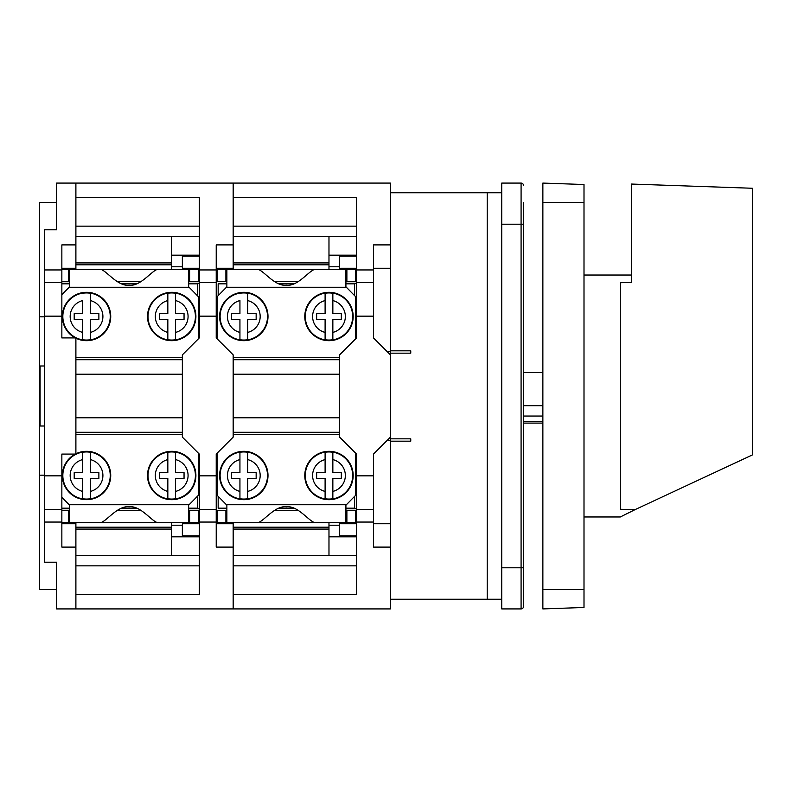 <?xml version="1.0" encoding="UTF-8"?>
<svg xmlns="http://www.w3.org/2000/svg" width="792" height="792" viewBox="0 0 792 792"><rect width="100%" height="100%" fill="white"/><g stroke="black" fill="none" stroke-linecap="round" stroke-linejoin="round"><path stroke-width="1.19" d="M584.001 607.484L542.866 608.919L542.866 183.081L584.001 184.516L584.001 607.484M620.294 282.714L620.294 509.286L635.095 509.622L752.4 454.925L752.4 188.268L631.422 184.051L631.422 282.457L620.294 282.714M635.095 509.622L620.294 516.978L584.001 516.978M584.001 275.022L631.422 275.022M199.287 269.943L216.226 269.943L216.226 337.927L233.165 354.865L233.165 437.135L216.226 454.073L216.226 522.057L199.287 522.057L199.287 454.073L182.358 437.135L182.358 354.865L199.287 337.927L199.287 197.654L75.893 197.654L75.893 183.081L75.893 269.339L171.706 269.339L171.706 236.313M216.226 522.057L216.226 547.104L233.165 547.104L233.165 608.919L233.165 594.346L356.558 594.346L356.558 454.073L339.62 437.135L339.62 354.865L356.558 337.927L356.558 197.654L233.165 197.654L233.165 183.081L233.165 244.896L216.226 244.896L216.226 269.943M328.977 555.687L328.977 522.661L233.165 522.661L233.165 523.75L216.226 523.75M171.706 255.182L199.287 255.182M171.706 266.795L182.358 266.795M189.615 281.437L189.615 269.339L188.645 269.409L198.327 269.339L198.327 281.437L188.645 281.457L188.645 269.409L188.645 286.793L198.327 296.653L198.327 338.897M199.287 283.249L188.645 283.249M182.358 359.707L75.893 359.707M61.855 523.75L75.893 523.75L75.893 608.919L75.893 594.346L199.287 594.346L199.287 522.057M199.287 508.751L188.645 508.751M171.706 555.687L171.706 525.205L182.358 525.205M75.893 523.75L75.893 522.661L171.706 522.661L171.706 525.205M61.855 510.563L69.607 510.543L69.607 522.591L68.637 522.661L100.673 522.661C106.732 521.186 117.83 505.276 129.126 506.83C140.422 505.276 151.51 521.186 157.568 522.661L189.615 522.661L188.645 522.591L188.645 510.563L198.327 510.563L198.327 522.661L189.615 522.661L189.615 510.563M199.287 268.25L182.358 268.25L182.358 256.153L199.287 256.153M82.665 313.592L82.665 300.584A16.375 16.375 0 0 0 82.665 332.402L82.665 319.394L74.201 319.394L74.201 313.592L82.665 313.592M75.893 374.22L182.358 374.22M216.226 268.25L233.165 268.25L233.165 269.339L328.977 269.339L328.977 236.313M233.165 547.104L233.165 523.75M233.165 268.25L233.165 244.896M171.706 536.818L199.287 536.818M68.637 510.563L68.637 522.661L61.855 522.661M116.909 510.563L141.342 510.563M197.356 496.317L197.356 508.167L188.645 508.167L188.645 505.207L188.645 522.591L188.645 510.563M61.855 497.287L69.607 505.207L69.607 522.591M188.645 505.207L198.327 495.346L198.327 453.103M182.358 434.372L75.893 434.372M69.607 505.207L69.607 508.167L61.855 508.167M75.893 529.076L171.706 529.076M136.471 508.167L121.78 508.167M82.665 332.402L82.665 339.728L82.665 332.402M171.706 262.924L75.893 262.924M199.287 523.75L182.358 523.75L182.358 535.847L199.287 535.847M75.893 453.776A24.196 24.196 0 0 1 110.731 475.507A24.196 24.196 0 0 1 63.043 481.279A24.196 24.196 0 0 1 75.319 454.073M82.665 498.742L82.665 491.416L82.665 498.742A23.562 23.562 0 0 0 90.407 498.742L90.407 491.416L90.407 498.742M82.665 452.272L82.665 459.598L82.665 452.272A23.562 23.562 0 0 1 90.407 452.272L90.407 472.606L98.881 472.606L98.881 478.408L90.407 478.408L90.407 491.416A16.375 16.375 0 0 0 90.407 459.598L90.407 452.272M82.665 491.416L82.665 478.408L74.201 478.408L74.201 472.606L82.665 472.606L82.665 459.598A16.375 16.375 0 0 0 82.665 491.416M171.706 451.311A24.196 24.196 0 0 1 195.901 475.507A24.196 24.196 0 0 1 171.706 499.702A24.196 24.196 0 0 1 147.51 475.507A24.196 24.196 0 0 1 171.706 451.311M175.576 452.272L175.576 459.598L175.576 452.272A23.562 23.562 0 0 0 167.835 452.272L167.835 459.598L167.835 452.272M167.835 498.742L167.835 491.416L167.835 498.742A23.562 23.562 0 0 0 175.576 498.742L175.576 491.416L175.576 498.742M167.835 491.416L167.835 478.408L159.37 478.408L159.37 472.606L167.835 472.606L167.835 459.598A16.375 16.375 0 0 0 167.835 491.416M175.576 459.598L175.576 472.606L184.051 472.606L184.051 478.408L175.576 478.408L175.576 491.416A16.375 16.375 0 0 0 175.576 459.598M182.358 432.293L75.893 432.293M90.407 339.728L90.407 332.402L90.407 339.728A23.562 23.562 0 0 1 82.665 339.728M90.407 319.394L90.407 332.402A16.375 16.375 0 0 0 90.407 300.584L90.407 313.592L98.881 313.592L98.881 319.394L90.407 319.394M75.893 417.78L182.358 417.78M189.615 269.339L157.568 269.339C151.51 270.815 140.422 286.724 129.126 285.17C117.83 286.724 106.732 270.815 100.673 269.339L68.637 269.339L68.637 281.437L61.855 281.437M61.855 269.339L69.607 269.409L69.607 281.437L68.637 281.437M141.342 281.437L116.909 281.437M61.855 283.833L69.607 283.833L69.607 286.793L69.607 269.409M69.607 286.793L61.855 294.713M75.893 357.628L182.358 357.628M197.356 295.683L197.356 283.833L188.645 283.833L188.645 286.793M121.78 283.833L136.471 283.833M171.706 292.298A24.196 24.196 0 0 1 195.901 316.493A24.196 24.196 0 0 1 171.706 340.689A24.196 24.196 0 0 1 147.51 316.493A24.196 24.196 0 0 1 171.706 292.298M167.835 339.728L167.835 332.402L167.835 339.728A23.562 23.562 0 0 0 175.576 339.728L175.576 332.402L175.576 339.728M175.576 293.258L175.576 300.584L175.576 293.258A23.562 23.562 0 0 0 167.835 293.258L167.835 300.584L167.835 293.258M175.576 300.584L175.576 313.592L184.051 313.592L184.051 319.394L175.576 319.394L175.576 332.402A16.375 16.375 0 0 0 175.576 300.584M167.835 332.402L167.835 319.394L159.37 319.394L159.37 313.592L167.835 313.592L167.835 300.584A16.375 16.375 0 0 0 167.835 332.402M75.319 337.927A24.196 24.196 0 0 1 86.536 292.298A24.196 24.196 0 0 1 110.731 316.493A24.196 24.196 0 0 1 75.893 338.224M90.407 293.258L90.407 300.584L90.407 293.258A23.562 23.562 0 0 0 82.665 293.258M410.761 353.163L410.761 350.826L410.761 353.163L390.436 353.163L390.436 437.135L373.497 454.073L373.497 522.057L356.558 522.057M373.497 522.057L373.497 547.104L390.436 547.104L390.436 608.919L56.539 608.919L56.539 562.211L44.441 562.211L44.441 229.789L56.539 229.789L56.539 183.081L390.436 183.081L390.436 244.896L373.497 244.896L373.497 337.927L390.436 354.865M387.05 440.52L390.436 440.52M356.558 269.943L373.497 269.943M328.977 255.182L356.558 255.182M328.977 266.795L339.62 266.795M346.886 281.437L346.886 269.339L345.916 269.409L355.598 269.339L355.598 281.437L345.916 281.457L345.916 269.409L345.916 286.793L355.598 296.653L355.598 338.897M356.558 283.249L345.916 283.249M339.62 359.707L233.165 359.707M356.558 508.751L345.916 508.751M225.908 510.563L225.908 522.661L217.196 522.661L217.196 510.563L226.868 510.543L226.868 522.591L225.908 522.661L257.945 522.661C264.003 521.186 275.101 505.276 286.397 506.83C297.693 505.276 308.781 521.186 314.84 522.661L346.886 522.661L345.916 522.591L345.916 510.563L355.598 510.563L355.598 522.661L346.886 522.661L346.886 510.563M356.558 268.25L339.62 268.25L339.62 256.153L356.558 256.153M239.936 313.592L239.936 300.584A16.375 16.375 0 0 0 239.936 332.402L239.936 319.394L231.472 319.394L231.472 313.592L239.936 313.592M233.165 374.22L339.62 374.22M346.886 269.339L314.84 269.339C308.781 270.815 297.693 286.724 286.397 285.17C275.101 286.724 264.003 270.815 257.945 269.339L217.196 269.339L217.196 281.437L226.868 281.457L226.868 269.409L225.908 269.339L225.908 281.437M373.497 268.25L390.436 268.25L390.436 244.896L390.436 350.826L410.761 350.826M373.497 523.75L390.436 523.75M328.977 536.818L356.558 536.818M328.977 525.205L339.62 525.205M274.18 510.563L298.604 510.563M354.628 496.317L354.628 508.167L345.916 508.167L345.916 505.207L345.916 522.591L345.916 510.563M217.196 453.103L217.196 495.346L226.868 505.207L226.868 522.591M345.916 505.207L355.598 495.346L355.598 453.103M339.62 434.372L233.165 434.372M218.166 496.317L218.166 508.167L226.868 508.167L226.868 505.207M233.165 529.076L328.977 529.076M293.733 508.167L279.051 508.167M239.936 332.402L239.936 339.728L239.936 332.402M328.977 262.924L233.165 262.924M356.558 523.75L339.62 523.75L339.62 535.847L356.558 535.847M243.807 451.311A24.196 24.196 0 0 1 268.003 475.507A24.196 24.196 0 0 1 243.807 499.702A24.196 24.196 0 0 1 219.612 475.507A24.196 24.196 0 0 1 243.807 451.311M387.05 351.48L390.436 351.48M239.936 498.742L239.936 491.416L239.936 498.742A23.562 23.562 0 0 0 247.678 498.742L247.678 491.416L247.678 498.742M239.936 452.272L239.936 459.598L239.936 452.272A23.562 23.562 0 0 1 247.678 452.272L247.678 472.606L256.153 472.606L256.153 478.408L247.678 478.408L247.678 491.416A16.375 16.375 0 0 0 247.678 459.598L247.678 452.272M239.936 491.416L239.936 478.408L231.472 478.408L231.472 472.606L239.936 472.606L239.936 459.598A16.375 16.375 0 0 0 239.936 491.416M328.977 451.311A24.196 24.196 0 0 1 353.173 475.507A24.196 24.196 0 0 1 328.977 499.702A24.196 24.196 0 0 1 304.781 475.507A24.196 24.196 0 0 1 328.977 451.311M332.848 452.272L332.848 459.598L332.848 452.272A23.562 23.562 0 0 0 325.106 452.272L325.106 459.598L325.106 452.272M325.106 498.742L325.106 491.416L325.106 498.742A23.562 23.562 0 0 0 332.848 498.742L332.848 491.416L332.848 498.742M325.106 491.416L325.106 478.408L316.642 478.408L316.642 472.606L325.106 472.606L325.106 459.598A16.375 16.375 0 0 0 325.106 491.416M332.848 459.598L332.848 472.606L341.322 472.606L341.322 478.408L332.848 478.408L332.848 491.416A16.375 16.375 0 0 0 332.848 459.598M339.62 432.293L233.165 432.293M247.678 339.728L247.678 332.402L247.678 339.728A23.562 23.562 0 0 1 239.936 339.728M247.678 319.394L247.678 332.402A16.375 16.375 0 0 0 247.678 300.584L247.678 313.592L256.153 313.592L256.153 319.394L247.678 319.394M233.165 417.78L339.62 417.78M298.604 281.437L274.18 281.437M218.166 295.683L218.166 283.833L226.868 283.833L226.868 286.793L226.868 269.409M226.868 286.793L217.196 296.653L217.196 338.897M233.165 357.628L339.62 357.628M354.628 295.683L354.628 283.833L345.916 283.833L345.916 286.793M279.051 283.833L293.733 283.833M328.977 292.298A24.196 24.196 0 0 1 353.173 316.493A24.196 24.196 0 0 1 328.977 340.689A24.196 24.196 0 0 1 304.781 316.493A24.196 24.196 0 0 1 328.977 292.298M325.106 339.728L325.106 332.402L325.106 339.728A23.562 23.562 0 0 0 332.848 339.728L332.848 332.402L332.848 339.728M332.848 293.258L332.848 300.584L332.848 293.258A23.562 23.562 0 0 0 325.106 293.258L325.106 300.584L325.106 293.258M332.848 300.584L332.848 313.592L341.322 313.592L341.322 319.394L332.848 319.394L332.848 332.402A16.375 16.375 0 0 0 332.848 300.584M325.106 332.402L325.106 319.394L316.642 319.394L316.642 313.592L325.106 313.592L325.106 300.584A16.375 16.375 0 0 0 325.106 332.402M243.807 292.298A24.196 24.196 0 0 1 268.003 316.493A24.196 24.196 0 0 1 243.807 340.689A24.196 24.196 0 0 1 219.612 316.493A24.196 24.196 0 0 1 243.807 292.298M247.678 293.258L247.678 300.584L247.678 293.258A23.562 23.562 0 0 0 239.936 293.258M44.441 509.375L61.855 509.375L61.855 454.073L75.893 454.073L75.893 337.927L61.855 337.927L61.855 282.625L44.441 282.625M44.441 269.943L61.855 269.943L61.855 282.625M75.893 244.896L61.855 244.896L61.855 269.943M61.855 268.25L75.893 268.25M69.607 283.249L61.855 283.249M44.441 426.007L39.6 426.007L39.6 202.435L56.539 202.435M39.6 316.82L44.441 316.82M39.6 365.993L44.441 365.993M39.6 426.007L39.6 475.18L44.441 475.18M56.539 589.565L39.6 589.565L39.6 475.18M61.855 509.375L61.855 547.104L75.893 547.104M61.855 522.057L44.441 522.057M61.855 508.751L69.607 508.751M40.085 426.007L40.085 365.993M390.436 437.135L390.436 441.174L410.761 441.174L410.761 438.837L390.436 438.837M390.436 353.163L390.436 350.826M390.436 547.104L390.436 441.174M501.732 599.247L487.219 599.247L487.219 192.753L487.219 599.247L390.436 599.247M410.761 438.837L410.761 441.174M523.512 567.785L523.512 224.215L521.087 224.215L521.087 183.081L501.732 183.081L501.732 608.919L521.087 608.919A2.416 2.416 0 0 0 523.512 606.504L523.512 567.785L521.087 567.785L521.087 608.919M523.512 224.215L523.512 202.435M521.087 183.081A2.416 2.416 0 0 1 523.512 185.496A2.416 2.416 0 0 0 521.087 183.081M523.512 405.682L542.866 405.682M523.512 421.314L542.866 421.314M523.512 372.527L542.866 372.527L523.512 372.527M523.512 416.048L542.866 416.048M584.001 589.565L542.866 589.565M584.001 202.435L542.866 202.435M199.287 509.375L216.226 509.375M199.287 226.146L75.893 226.146M216.226 475.843L199.287 475.843M199.287 316.156L216.226 316.156M216.226 282.625L199.287 282.625M75.893 264.805L171.706 264.805M75.893 565.854L199.287 565.854M188.912 504.752L69.33 504.752M171.706 527.195L75.893 527.195M86.536 499.207A23.701 23.701 0 0 0 110.236 475.507A23.701 23.701 0 0 0 86.536 451.806A23.701 23.701 0 0 0 62.835 475.507A23.701 23.701 0 0 0 86.536 499.207M171.706 499.207A23.701 23.701 0 0 0 195.406 475.507A23.701 23.701 0 0 0 171.706 451.806A23.701 23.701 0 0 0 148.005 475.507A23.701 23.701 0 0 0 171.706 499.207M69.33 287.248L188.912 287.248M171.706 292.793A23.701 23.701 0 0 0 148.005 316.493A23.701 23.701 0 0 0 171.706 340.194A23.701 23.701 0 0 0 195.406 316.493A23.701 23.701 0 0 0 171.706 292.793M86.536 340.194A23.701 23.701 0 0 0 110.236 316.493A23.701 23.701 0 0 0 86.536 292.793A23.701 23.701 0 0 0 62.835 316.493A23.701 23.701 0 0 0 86.536 340.194M356.558 509.375L373.497 509.375M356.558 226.146L233.165 226.146M373.497 475.843L356.558 475.843M356.558 316.156L373.497 316.156M373.497 282.625L356.558 282.625M233.165 264.805L328.977 264.805M233.165 565.854L356.558 565.854M346.183 504.752L226.601 504.752M328.977 527.195L233.165 527.195M243.807 499.207A23.701 23.701 0 0 0 267.508 475.507A23.701 23.701 0 0 0 243.807 451.806A23.701 23.701 0 0 0 220.107 475.507A23.701 23.701 0 0 0 243.807 499.207M328.977 499.207A23.701 23.701 0 0 0 352.678 475.507A23.701 23.701 0 0 0 328.977 451.806A23.701 23.701 0 0 0 305.276 475.507A23.701 23.701 0 0 0 328.977 499.207M226.601 287.248L346.183 287.248M328.977 292.793A23.701 23.701 0 0 0 305.276 316.493A23.701 23.701 0 0 0 328.977 340.194A23.701 23.701 0 0 0 352.678 316.493A23.701 23.701 0 0 0 328.977 292.793M243.807 340.194A23.701 23.701 0 0 0 267.508 316.493A23.701 23.701 0 0 0 243.807 292.793A23.701 23.701 0 0 0 220.107 316.493A23.701 23.701 0 0 0 243.807 340.194M44.441 316.156L61.855 316.156M61.855 475.843L44.441 475.843M501.732 567.785L521.087 567.785L521.087 224.215L501.732 224.215M75.893 236.313L199.287 236.313M199.287 555.687L75.893 555.687M233.165 236.313L356.558 236.313M356.558 555.687L233.165 555.687M501.732 192.753L390.436 192.753M523.512 423.096L542.866 423.096"/></g></svg>
